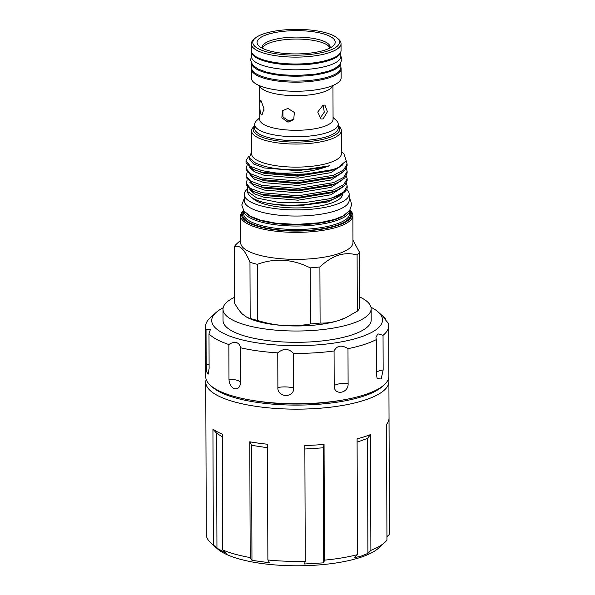 <?xml version="1.0" encoding="UTF-8"?>
<svg xmlns="http://www.w3.org/2000/svg" width="595" height="595" viewBox="0 0 595 595"><rect width="100%" height="100%" fill="white"/><g stroke="black" fill="none" stroke-linecap="round" stroke-linejoin="round"><path stroke-width="0.89" d="M211.485 386.259A89.495 26.649 -0.2 0 0 276.571 404.436A89.495 26.649 -0.2 0 0 362.511 396.501A89.495 26.649 -0.2 0 0 383.21 385.664M206.197 379.506A91.571 27.266 -0.2 0 0 205.758 382.206A91.571 27.266 -0.2 0 0 263.637 407.344A91.571 27.266 -0.2 0 0 364.036 400.353A91.571 27.266 -0.2 0 0 388.907 381.566A91.571 27.266 -0.2 0 0 388.446 378.866M357.491 554.637L354.516 557.701L361.21 556.087L367.903 553.424L367.502 438.403L370.477 434.588A91.571 27.266 179.8 0 1 364.162 436.834A91.571 27.266 179.8 0 1 357.089 438.865L357.491 554.637A91.571 27.266 -0.2 0 1 324.461 560.14L324.052 444.368A91.571 27.266 179.8 0 1 304.848 445.521L305.257 561.286A91.571 27.266 -0.2 0 1 267.876 559.992L267.475 444.22A91.571 27.266 179.8 0 1 249.788 441.795L251.559 445.328L267.482 447.738M205.758 382.206L206.294 534.451A91.571 27.266 -0.2 0 0 210.89 542.938A91.571 27.266 -0.2 0 0 213.345 544.894L212.936 429.121L216.55 433.167L222.351 436.886M213.345 544.894L216.952 548.188L226.36 553.261L222.746 549.966L222.344 434.194A91.571 27.266 179.8 0 1 212.936 429.121M222.746 549.966A91.571 27.266 -0.2 0 0 250.19 557.567L249.788 441.795M210.89 542.938L217.264 548.679A84.884 25.273 -0.2 0 0 359.722 557.634A84.884 25.273 -0.2 0 0 378.561 548.114L384.898 542.335A91.571 27.266 -0.2 0 0 386.951 540.156L386.549 424.384A91.571 27.266 179.8 0 0 389.011 418.605L389.42 534.37A91.571 27.266 -0.2 0 0 389.435 533.812L388.907 381.566M305.257 561.286L304.499 563.986L323.71 562.833L324.461 560.14M250.19 557.567L251.96 560.349L269.639 562.773L267.876 559.992M370.997 307.258A85.397 25.429 179.8 0 1 378.227 312.04A85.397 25.429 179.8 0 1 342.995 341.552A85.397 25.429 179.8 0 1 238.61 338.964A85.397 25.429 179.8 0 1 215.948 312.606A85.397 25.429 179.8 0 1 223.147 307.779M378.227 312.04L384.11 317.336A91.571 27.266 179.8 0 1 385.277 318.474C382.756 316.406 383.738 317.953 388.245 323.107A91.571 27.266 179.8 0 1 388.706 325.822A91.571 27.266 179.8 0 1 383.039 335.32L377.966 333.862L375.936 337.157L376.271 339.619A91.571 27.266 179.8 0 1 347.986 348.663C341.627 344.691 336.986 345.464 334.07 350.976A91.571 27.266 179.8 0 1 293.514 353.4C288.701 348.35 283.451 348.164 277.761 352.857A91.571 27.266 179.8 0 1 240.417 347.733C240.075 345.13 238.774 343.412 236.505 342.586C234.066 342.11 231.514 342.757 228.852 344.527A91.571 27.266 179.8 0 1 208.994 333.817L210.422 329.347L206.034 329.184A91.571 27.266 179.8 0 1 205.565 326.462A91.571 27.266 179.8 0 1 210.102 317.946L215.948 312.606M388.706 325.822L388.885 376.166A91.571 27.266 179.8 0 1 333.691 401.394A91.571 27.266 179.8 0 1 234.579 396.545A91.571 27.266 179.8 0 1 205.744 376.806L205.565 326.462M240.417 347.733L240.544 382.354C240.209 387.062 238.208 389.212 234.549 388.81C231.053 387.233 229.194 384.013 228.978 379.156L228.852 344.527M206.034 329.184L206.153 363.805L206.658 371.86L208.183 374.158L209.113 368.439L208.994 333.817M234.489 297.351A74.078 22.06 -0.2 0 0 222.999 309.214A74.078 22.06 -0.2 0 0 269.818 329.556A74.078 22.06 -0.2 0 0 351.043 323.896A74.078 22.06 -0.2 0 0 371.161 308.701A74.078 22.06 -0.2 0 0 359.581 296.92M222.999 309.214L223.036 320.512A74.078 22.06 -0.2 0 0 269.855 340.846A74.078 22.06 -0.2 0 0 351.08 335.193A74.078 22.06 -0.2 0 0 371.198 319.991L371.161 308.701M329.972 48.009A33.952 10.108 -0.2 0 0 330.113 47.072A33.952 10.108 -0.2 0 0 319.426 39.753A33.952 10.108 -0.2 0 0 282.677 37.961A33.952 10.108 -0.2 0 0 262.209 47.31A33.952 10.108 -0.2 0 0 262.358 48.247M262.388 48.262A33.952 10.108 179.8 0 1 284.284 39.739A33.952 10.108 179.8 0 1 319.433 41.732A33.952 10.108 179.8 0 1 329.942 48.024M269.364 50.85A39.099 11.64 -0.2 0 0 333.304 45.785A39.099 11.64 -0.2 0 0 322.929 33.714A39.099 11.64 -0.2 0 0 275.143 32.532A39.099 11.64 -0.2 0 0 259.011 46.046A39.099 11.64 -0.2 0 0 269.364 50.85M325.837 32.785A43.346 12.904 -0.2 0 0 254.95 38.4A43.346 12.904 -0.2 0 0 266.456 51.78A43.346 12.904 -0.2 0 0 319.433 53.089A43.346 12.904 -0.2 0 0 337.313 38.11A43.346 12.904 -0.2 0 0 325.837 32.785M337.313 38.11L338.786 39.434A44.885 13.365 179.8 0 1 341.039 43.599A44.885 13.365 179.8 0 1 313.982 55.96A44.885 13.365 179.8 0 1 265.4 53.587A44.885 13.365 179.8 0 1 251.268 43.911A44.885 13.365 179.8 0 1 253.492 39.731L254.95 38.4M251.268 43.911L251.291 50.791A44.885 13.365 -0.2 0 0 265.422 60.467A44.885 13.365 -0.2 0 0 314.004 62.839A44.885 13.365 -0.2 0 0 341.061 50.471L341.039 43.599M251.588 52.315A44.625 13.291 -0.2 0 0 280.617 64.119A44.625 13.291 -0.2 0 0 328.685 60.616A44.625 13.291 -0.2 0 0 340.771 52.003M251.551 52.211L251.566 56.681A44.625 13.291 -0.2 0 0 279.776 68.931A44.625 13.291 -0.2 0 0 328.708 65.524A44.625 13.291 -0.2 0 0 340.823 56.369L340.809 51.906M340.846 63.286L340.861 67.666A44.625 13.291 179.8 0 1 328.745 76.822A44.625 13.291 179.8 0 1 279.814 80.228A44.625 13.291 179.8 0 1 251.603 67.979L251.588 63.591M340.801 63.368A44.625 13.291 179.8 0 1 328.73 71.906A44.625 13.291 179.8 0 1 280.758 75.424A44.625 13.291 179.8 0 1 251.64 63.672M251.603 67.525A44.885 13.365 -0.2 0 0 251.35 68.96L251.388 78.042A44.885 13.365 -0.2 0 0 265.519 87.718A44.885 13.365 -0.2 0 0 314.101 90.098A44.885 13.365 -0.2 0 0 341.158 77.729L341.121 68.648A44.885 13.365 -0.2 0 0 340.861 67.22M251.35 68.96A44.885 13.365 -0.2 0 0 265.489 78.637A44.885 13.365 -0.2 0 0 314.071 81.009A44.885 13.365 -0.2 0 0 341.121 68.648M259.755 117.765L256.705 120.554A41.799 12.443 -0.2 0 0 254.63 124.444L254.645 128.371A41.799 12.443 -0.2 0 0 267.81 137.386A41.799 12.443 -0.2 0 0 313.052 139.594A41.799 12.443 -0.2 0 0 338.243 128.081L338.228 124.154A41.799 12.443 -0.2 0 0 336.13 120.279L333.066 117.513M254.63 124.444A41.799 12.443 -0.2 0 0 267.795 133.459A41.799 12.443 -0.2 0 0 313.037 135.667A41.799 12.443 -0.2 0 0 338.228 124.154M261.242 101.038C259.308 97.9 259.353 112.492 261.287 114.79L261.993 115.073L263.979 108.788L261.242 101.038L260.662 100.734M259.643 85.732L259.762 119.513A36.652 10.911 -0.2 0 0 271.305 127.419A36.652 10.911 -0.2 0 0 310.977 129.353A36.652 10.911 -0.2 0 0 333.066 119.26L332.955 85.472M294.153 119.022L288.902 121.023L282.975 117.029L282.915 110.164M287.987 122.176L293.729 119.625L294.346 112.455L287.943 108.431L282.417 110.707L281.851 117.825L287.987 122.176M323.271 105.099L324.245 112.202L320.184 118.115M323.092 118.918L327.406 111.748L324.907 105.084L323.04 105.166L317.73 112.068L321.062 118.963L323.092 118.918M349.934 210.132L350.061 210.243A56.123 16.712 179.8 0 1 352.88 215.45A56.123 16.712 179.8 0 1 337.64 226.963A56.123 16.712 179.8 0 1 276.095 231.247A56.123 16.712 179.8 0 1 240.625 215.844A56.123 16.712 179.8 0 1 243.407 210.615L243.534 210.504M352.88 215.45L352.969 242.463A56.123 16.712 179.8 0 1 337.729 253.976A56.123 16.712 179.8 0 1 276.192 258.26A56.123 16.712 179.8 0 1 240.722 242.849L240.625 215.844M349.905 210.176A55.097 16.407 179.8 0 1 336.882 225.773A55.097 16.407 179.8 0 1 269.877 229.068A55.097 16.407 179.8 0 1 243.563 210.548M349.763 210.377A53.037 15.79 179.8 0 1 335.372 220.938A53.037 15.79 179.8 0 1 277.716 225.044A53.037 15.79 179.8 0 1 243.705 210.749L243.705 213.865A53.037 15.79 179.8 0 0 277.225 228.428A53.037 15.79 179.8 0 0 335.379 224.375A53.037 15.79 179.8 0 0 349.786 213.493L349.771 210.362M345.829 214.207A52.01 15.485 179.8 0 1 334.613 219.748A52.01 15.485 179.8 0 1 247.661 214.55M357.104 255.062A63.278 18.839 -0.2 0 0 359.425 252.116L359.625 308.217A63.278 18.839 179.8 0 1 357.305 311.163L357.104 255.062C351.169 253.225 344.966 253.262 338.481 255.166C332.017 257.397 325.822 261.331 319.902 266.962L320.095 323.055A63.278 18.839 179.8 0 1 310.404 323.955L310.211 267.862A63.278 18.839 -0.2 0 0 319.902 266.962M352.961 240.12L359.425 252.116M246.962 189.441A52.472 15.626 -0.2 0 0 244.203 194.461A52.472 15.626 -0.2 0 0 277.367 208.867A52.472 15.626 -0.2 0 0 334.903 204.866A52.472 15.626 -0.2 0 0 349.153 194.096A52.472 15.626 -0.2 0 0 346.677 189.381M244.203 194.461L244.225 200.604A52.472 15.626 -0.2 0 0 277.389 215.011A52.472 15.626 -0.2 0 0 334.925 211.002A52.472 15.626 -0.2 0 0 349.168 200.24L349.153 194.096M312.851 139.624A38.787 11.55 179.8 0 1 280.126 139.736M338.235 125.649A43.346 12.904 179.8 0 1 328.024 137.951A43.346 12.904 179.8 0 1 275.262 140.532A43.346 12.904 179.8 0 1 254.638 125.939M338.235 125.597L339.083 126.363A44.885 13.365 179.8 0 1 341.337 130.528A44.885 13.365 179.8 0 1 329.154 139.736A44.885 13.365 179.8 0 1 279.94 143.164A44.885 13.365 179.8 0 1 251.566 130.84A44.885 13.365 179.8 0 1 253.797 126.661L254.638 125.887M341.337 130.528L341.418 153.607A44.885 13.365 179.8 0 1 329.236 162.814A44.885 13.365 179.8 0 1 280.014 166.243A44.885 13.365 179.8 0 1 251.648 153.919L251.566 130.84M252.905 169.24L261.934 172.252L298.11 175.302L333.371 169.53L338.183 167.567A50.545 15.053 179.8 0 1 333.371 169.359A50.545 15.053 179.8 0 1 275.976 172.981L261.926 170.631L250.473 166.347L246.018 160.687L246.04 162.725L252.905 169.24L264.321 173.405L298.006 176.179L330.85 170.75L338.183 167.567L346.216 160.799L343.873 153.689L341.411 151.472M342.705 194.357L327.838 201.988L300.676 205.535C285.875 206.049 272.964 204.858 261.941 201.95A48.924 14.57 179.8 0 1 248.063 193.405L247.237 191.263L247.527 187.67M261.941 201.95C280.349 207.038 314.77 206.026 332.962 199.251L337.529 197.391L346.535 189.76L346.878 188.86A50.545 15.053 179.8 0 1 333.475 197.525A50.545 15.053 179.8 0 1 328.723 198.864L304.372 202.642L278.021 202.293L256.995 198.053L247.237 191.27M252.339 197.882A45.837 13.648 -0.2 0 0 285.377 207.543A45.837 13.648 -0.2 0 0 330.069 203.527A45.837 13.648 -0.2 0 0 342.482 194.654M328.723 198.864L333.468 197.376L343.642 192.14L347.19 186.116L346.387 183.253M347.19 186.116L347.197 187.15A50.545 15.053 179.8 0 1 346.878 188.86M247.118 165.179L246.062 168.467L250.502 173.718L261.956 178.002L298.125 181.044L333.393 175.28L343.56 170.036L347.116 164.019L346.171 160.918M347.116 164.019L347.123 165.641L344.81 170.52L337.982 175.042L333.401 176.901L298.132 182.665L261.956 179.623L252.934 176.603L246.07 170.088L246.04 168.058M247.148 172.55L246.092 175.837L250.525 181.081L261.978 185.365L298.154 188.407L333.423 182.643L343.59 177.407L347.145 171.382L346.335 168.519M347.145 171.382L347.145 173.011L344.84 177.89L338.005 182.412L333.423 184.264L298.162 190.036L261.986 186.986L252.957 183.974L246.092 177.459L246.062 175.421M247.17 179.913L246.114 183.201L250.554 188.451L262.008 192.728L298.177 195.777L333.445 190.013L343.613 184.77L347.168 178.753L346.357 175.882M347.168 178.753L347.175 180.374L344.862 185.253L338.034 189.775L333.453 191.635L298.184 197.399L262.008 194.357L252.987 191.337L246.122 184.822L246.092 182.791M248.926 156.031L246.018 160.687M251.64 151.785L249.246 157.913L255.686 163.164L260.781 165.075C277.419 171.122 311.029 171.457 329.385 165.789C314.145 171.472 296.34 173.866 275.976 172.981M249.87 189.641L254.571 193.94L264.403 197.421L298.095 200.195L330.932 194.766L342.995 186.882M249.848 182.271L254.548 186.57L264.381 190.058L298.065 192.832L330.909 187.395L342.965 179.519M249.818 174.908L254.519 179.207L264.351 182.687L298.043 185.462L330.887 180.032L342.943 172.148M249.796 167.537L254.496 171.836L264.329 175.324L298.013 178.098L330.857 172.662L342.951 164.711M249.498 158.411L249.506 159.148L253.634 163.997L264.299 167.954L297.991 170.728L329.385 165.789M300.676 205.535L330.954 200.218L337.529 197.391M252.987 191.337L264.396 195.51L298.088 198.276L330.932 192.847L338.034 189.775M252.957 183.974L264.373 188.139L298.058 190.913L330.902 185.484L338.005 182.412M252.934 176.603L264.344 180.776L298.036 183.543L330.88 178.113L337.982 175.042M255.753 163.194L260.781 165.075M249.967 262.283A63.278 18.839 -0.2 0 0 257.345 264.321L257.538 320.422A63.278 18.839 179.8 0 1 250.168 318.377L249.967 262.283C244.738 249.483 239.517 244.337 234.311 246.843L234.512 302.944C237.093 307.675 239.711 311.371 242.351 314.034L247.074 317.425L250.168 318.377M240.707 240.179L236.632 243.905A63.278 18.839 -0.2 0 0 234.311 246.843M310.211 267.862C292.614 259.011 274.994 257.836 257.345 264.321M257.538 320.422C266.255 323.197 275.068 324.907 283.986 325.562C292.918 326.097 301.725 325.562 310.404 323.955M320.095 323.055C326.246 323.286 332.449 322.43 338.711 320.482L346.037 317.589L357.305 311.163M346.037 317.589L345.204 317.983A57.157 17.017 179.8 0 1 338.711 320.482A57.157 17.017 179.8 0 1 283.986 325.562A57.157 17.017 179.8 0 1 249.015 318.318L247.074 317.425M264.001 110.767L263.808 107.398M385.285 319.641L385.277 318.474L383.835 317.537M376.271 339.619L376.39 374.24L377.156 378.539L381.172 378.985L383.158 369.941L383.039 335.32M334.07 350.976L334.189 385.605C333.773 396.039 348.96 393.488 348.105 383.284L347.986 348.663M277.761 352.857L277.88 387.479C277.166 397.802 294.339 398.375 293.632 388.022L293.514 353.4M216.952 548.188L216.55 433.167M251.96 560.349L251.559 445.328M323.71 562.833L323.308 447.812L304.863 449.009M367.502 438.403L357.097 442.159M386.943 536.66L389.42 534.37M367.903 553.424L370.886 550.353L370.477 434.588M323.308 447.812L324.052 444.368M370.886 550.353A91.571 27.266 -0.2 0 0 384.898 542.335M251.328 400.212A85.933 25.585 -0.2 0 0 343.464 399.885M332.828 85.524A36.652 10.911 179.8 0 1 309.474 94.903A36.652 10.911 179.8 0 1 271.186 92.79A36.652 10.911 179.8 0 1 259.762 85.777M349.778 211.351A54.071 16.102 179.8 0 1 336.138 225.564A54.071 16.102 179.8 0 1 272.041 229.06A54.071 16.102 179.8 0 1 243.697 211.723M383.158 369.941A12.859 3.83 -0.2 0 0 376.382 372.544M348.105 383.284A12.859 3.83 -0.2 0 0 334.189 385.605M293.632 388.022A12.859 3.83 -0.2 0 0 277.88 387.479M240.544 382.354A12.859 3.83 -0.2 0 0 228.978 379.156M209.105 364.913A12.859 3.83 -0.2 0 0 206.153 363.805M340.823 55.841L341.865 59.582L339.901 64.647L334.516 68.73L328.105 71.341L315.305 74.197L296.161 75.572L278.995 74.561L266.858 72.27L257.933 68.983L252.54 64.944L250.547 59.887L251.566 56.153M349.168 198.202L350.552 200.284L351.66 204.613L349.629 210.563L343.412 215.74L334.799 219.362L319.485 222.775L296.66 224.419L275.448 223.118L260.469 220.143L250.495 216.283L243.957 211.091L241.771 204.985L244.218 198.574M249.476 158.382L249.483 158.761"/></g></svg>
